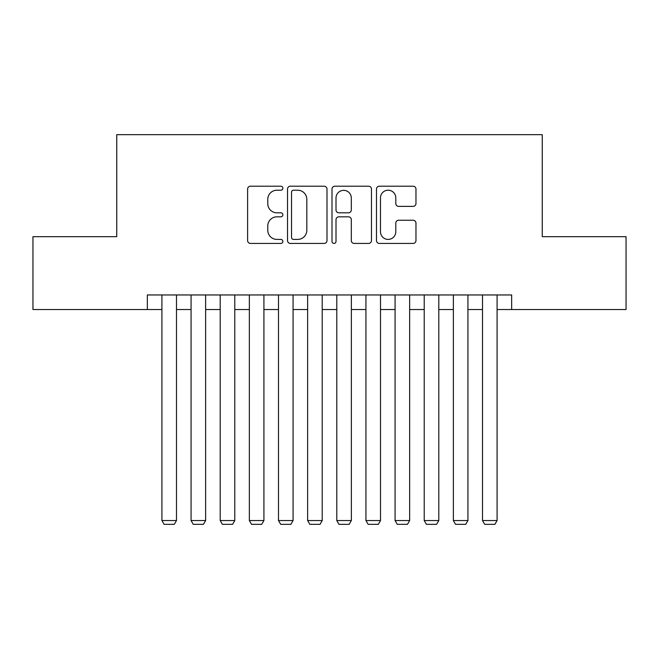 <?xml version="1.0" encoding="UTF-8"?>
<svg xmlns="http://www.w3.org/2000/svg" width="659" height="659" viewBox="0 0 659 659"><rect width="100%" height="100%" fill="white"/><g stroke="black" fill="none" stroke-linecap="round" stroke-linejoin="round"><path stroke-width="0.99" d="M282.868 188.21A2.002 2.002 0 0 0 280.866 186.209L250.469 186.209A2.858 2.858 0 0 0 247.611 189.067L247.611 240.56A2.858 2.858 0 0 0 250.469 243.426L280.866 243.426A2.002 2.002 0 0 0 282.868 241.416A2.002 2.002 0 0 0 280.866 239.415L276.937 239.415A9.152 9.152 0 0 1 267.776 230.263L267.776 225.971A9.152 9.152 0 0 1 276.937 216.819L280.866 216.819A2.002 2.002 0 0 0 282.868 214.818A2.002 2.002 0 0 0 280.866 212.816L276.937 212.816A9.152 9.152 0 0 1 267.776 203.656L267.776 199.364A9.152 9.152 0 0 1 276.937 190.212L280.866 190.212A2.002 2.002 0 0 0 282.868 188.21M413.102 206.374A2.858 2.858 0 0 0 415.969 203.516L415.969 189.067A2.858 2.858 0 0 0 413.102 186.209L379.345 186.209A2.858 2.858 0 0 0 376.487 189.067L376.487 240.56A2.858 2.858 0 0 0 379.345 243.426L413.102 243.426A2.858 2.858 0 0 0 415.969 240.56L415.969 223.113A2.858 2.858 0 0 0 413.102 220.246L398.662 220.246A2.858 2.858 0 0 0 395.795 223.113L395.795 231.762A7.653 7.653 0 0 1 388.143 239.415A7.653 7.653 0 0 1 380.49 231.762L380.49 197.865A7.653 7.653 0 0 1 388.143 190.212A7.653 7.653 0 0 1 395.795 197.865L395.795 203.516A2.858 2.858 0 0 0 398.662 206.374L413.102 206.374M147.344 309.532L32.95 309.532L32.95 236.672L116.742 236.672L116.742 134.667L542.258 134.667L542.258 236.672L626.05 236.672L626.05 309.532L511.656 309.532L511.656 294.96L147.344 294.96L147.344 309.532L161.916 309.532M326.996 189.067A2.858 2.858 0 0 0 324.137 186.209L290.38 186.209A2.858 2.858 0 0 0 287.522 189.067L287.522 240.56A2.858 2.858 0 0 0 290.38 243.426L324.137 243.426A2.858 2.858 0 0 0 326.996 240.56L326.996 189.067M334.863 186.209L368.62 186.209A2.858 2.858 0 0 1 371.478 189.067L371.478 240.56A2.858 2.858 0 0 1 368.62 243.426L354.171 243.426A2.858 2.858 0 0 1 351.313 240.56L351.313 219.678A2.858 2.858 0 0 0 348.454 216.819L338.866 216.819A2.858 2.858 0 0 0 336.008 219.678L336.008 241.416A2.002 2.002 0 0 1 334.006 243.426A2.002 2.002 0 0 1 332.004 241.416L332.004 189.067A2.858 2.858 0 0 1 334.863 186.209M176.488 309.532L191.061 309.532M205.633 309.532L220.205 309.532M234.777 309.532L249.349 309.532M263.921 309.532L278.493 309.532M293.066 309.532L307.638 309.532M322.21 309.532L336.79 309.532M351.362 309.532L365.934 309.532M380.507 309.532L395.079 309.532M409.651 309.532L424.223 309.532M438.795 309.532L453.367 309.532M467.939 309.532L482.512 309.532M497.084 309.532L511.656 309.532M293.527 190.212A2.002 2.002 0 0 0 291.525 192.214L291.525 237.413A2.002 2.002 0 0 0 293.527 239.415L297.67 239.415A9.152 9.152 0 0 0 306.83 230.263L306.83 199.364A9.152 9.152 0 0 0 297.67 190.212L293.527 190.212M351.313 198.005A7.653 7.653 0 0 0 343.66 190.352A7.653 7.653 0 0 0 336.008 198.005L336.008 209.949A2.858 2.858 0 0 0 338.866 212.816L348.454 212.816A2.858 2.858 0 0 0 351.313 209.949L351.313 198.005M176.488 294.96L176.488 520.544L161.916 520.544L161.916 294.96M176.488 520.544L174.305 524.333L164.099 524.333L161.916 520.544M205.633 294.96L205.633 520.544L191.061 520.544L191.061 294.96M205.633 520.544L203.45 524.333L193.244 524.333L191.061 520.544M234.777 294.96L234.777 520.544L220.205 520.544L220.205 294.96M234.777 520.544L232.594 524.333L222.396 524.333L220.205 520.544M263.921 294.96L263.921 520.544L249.349 520.544L249.349 294.96M263.921 520.544L261.738 524.333L251.54 524.333L249.349 520.544M293.066 294.96L293.066 520.544L278.493 520.544L278.493 294.96M293.066 520.544L290.883 524.333L280.685 524.333L278.493 520.544M322.21 294.96L322.21 520.544L307.638 520.544L307.638 294.96M322.21 520.544L320.027 524.333L309.829 524.333L307.638 520.544M351.362 294.96L351.362 520.544L336.79 520.544L336.79 294.96M351.362 520.544L349.171 524.333L338.973 524.333L336.79 520.544M380.507 294.96L380.507 520.544L365.934 520.544L365.934 294.96M380.507 520.544L378.315 524.333L368.117 524.333L365.934 520.544M409.651 294.96L409.651 520.544L395.079 520.544L395.079 294.96M409.651 520.544L407.46 524.333L397.262 524.333L395.079 520.544M438.795 294.96L438.795 520.544L424.223 520.544L424.223 294.96M438.795 520.544L436.604 524.333L426.406 524.333L424.223 520.544M467.939 294.96L467.939 520.544L453.367 520.544L453.367 294.96M467.939 520.544L465.756 524.333L455.55 524.333L453.367 520.544M497.084 294.96L497.084 520.544L482.512 520.544L482.512 294.96M497.084 520.544L494.901 524.333L484.694 524.333L482.512 520.544"/></g></svg>
